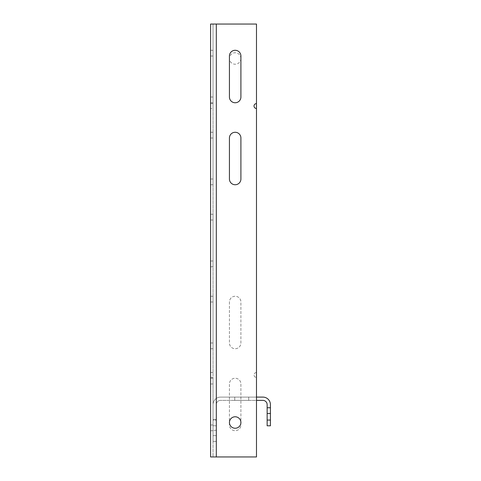 <?xml version="1.0" encoding="UTF-8"?>
<svg xmlns="http://www.w3.org/2000/svg" width="481" height="481" viewBox="0 0 481 481"><rect width="100%" height="100%" fill="white"/><g stroke="black" fill="none" stroke-linecap="round" stroke-linejoin="round"><path stroke-width="0.36" stroke-dasharray="2.4 1.8" d="M240.909 58.484A5.742 5.742 -90 0 0 240.909 58.472L240.909 58.484A5.742 5.742 -90 0 0 232.299 53.517A5.742 5.742 -90 0 0 232.299 63.456A5.742 5.742 -90 0 0 240.909 58.484A5.742 5.742 -90 0 1 240.909 58.502M229.431 301.99L229.431 342.983A5.742 5.742 -90 0 0 235.173 348.725A5.742 5.742 -90 0 0 240.909 342.983L240.909 301.99A5.742 5.742 -108.4 0 0 235.173 296.254A5.742 5.742 -108.4 0 0 229.431 301.99L229.431 342.983A5.742 5.742 -90 0 0 235.173 348.725A5.742 5.742 -90 0 0 240.909 342.983L240.909 301.99A5.742 5.742 -90 0 0 235.173 296.254A5.742 5.742 -90 0 0 229.431 301.99L229.431 301.99M229.431 422.546L229.431 424.976A5.742 5.742 -90 0 0 235.173 430.711A5.742 5.742 -90 0 0 240.909 424.976L240.909 383.982A5.742 5.742 -90 0 0 235.173 378.24A5.742 5.742 -90 0 0 229.431 383.982L229.431 424.976A5.742 5.742 -90 0 0 235.173 430.711A5.742 5.742 -90 0 0 240.909 424.976L240.909 383.982A5.742 5.742 -108.4 0 0 235.173 378.24A5.742 5.742 -108.4 0 0 229.431 383.982L229.431 422.48M210.576 56.024L210.576 102.76L210.576 50.289L210.576 56.024L213.035 56.024L213.035 97.018L213.035 50.289L213.035 102.76L213.035 50.289L213.035 56.024L210.576 56.024M210.576 383.982L210.576 430.711L210.576 378.24L210.576 383.982L213.035 383.982L213.035 424.976L213.035 378.24L213.035 430.711L213.035 378.24L213.035 383.982L210.576 383.982M210.576 301.99L210.576 348.725L210.576 296.254L210.576 301.99L213.035 301.99L213.035 342.983L213.035 296.254L213.035 348.725L213.035 296.254L213.035 301.99L210.576 301.99M210.576 220.003L210.576 266.739L210.576 214.261L210.576 220.003L213.035 220.003L213.035 260.997L213.035 214.261L213.035 266.739L213.035 214.261L213.035 220.003L210.576 220.003M210.576 138.017L210.576 184.746L210.576 132.275L210.576 138.017L213.035 138.017L213.035 179.01L213.035 132.275L213.035 184.746L213.035 132.275L213.035 138.017L210.576 138.017M213.035 372.504L213.035 24.05L256.487 24.05L256.487 372.504A2.459 2.459 -90 0 0 254.028 374.964A2.459 2.459 -90 0 0 256.487 377.423L256.487 456.95L210.576 456.95L210.576 24.05L210.576 456.95L213.035 456.95L213.035 372.504L210.576 372.504M213.035 377.423L210.576 377.423M210.576 456.95L210.576 24.05L256.487 24.05L213.035 24.05L213.035 456.95L210.576 456.95L210.576 24.05M256.487 372.504L256.487 372.504A2.459 2.459 -90 0 0 254.028 374.964A2.459 2.459 -90 0 0 256.487 377.423M256.487 456.95L213.035 456.95L256.487 456.95L256.487 108.496A2.459 2.459 90 0 1 254.028 106.036A2.459 2.459 90 0 1 256.487 103.577L256.487 24.05M267.147 407.756L267.147 404.641A4.263 4.263 0 0 0 262.885 400.378A4.263 4.263 0 0 1 267.147 404.641L267.147 425.793L267.147 420.057L270.424 420.057L267.147 420.057L267.147 413.498L270.424 413.498L267.147 413.498L267.147 407.756L270.424 407.756L270.424 404.641A7.546 7.546 0 0 0 262.885 397.096L220.575 397.096A7.546 7.546 0 0 0 213.035 404.641L213.035 435.636L213.035 425.793L216.312 425.793L216.312 404.641L216.312 441.372L213.035 441.372L213.035 435.636L216.312 435.636L213.035 435.636L213.035 441.372L216.312 441.372L216.312 425.793L213.035 425.793L216.312 425.793L216.312 420.057L213.035 420.057L213.035 404.641A7.546 7.546 0 0 1 220.575 397.096L256.487 397.096L256.487 400.378L220.575 400.378L256.487 400.378M256.487 397.096L220.575 397.096A7.546 7.546 0 0 0 213.035 404.641L213.035 435.636L216.312 435.636L216.312 441.372L216.312 435.636L213.035 435.636L213.035 441.372L216.312 441.372L213.035 441.372L213.035 404.641A7.546 7.546 0 0 1 220.575 397.096L262.885 397.096A7.546 7.546 0 0 1 270.424 404.641L270.424 407.756M270.424 420.057L270.424 425.793L270.424 420.057L267.147 420.057L267.147 425.793L270.424 425.793L267.147 425.793M234.758 400.378L248.701 400.378L248.701 397.096L234.758 397.096L248.701 397.096L234.758 397.096L234.758 400.378L234.758 397.096L234.758 400.378L234.758 397.096L248.701 397.096L248.701 400.378L234.758 400.378L248.701 400.378L248.701 397.096L248.701 400.378L234.758 400.378M262.885 400.378L220.575 400.378A4.263 4.263 0 0 0 216.312 404.641A4.263 4.263 0 0 1 220.575 400.378L262.885 400.378A4.263 4.263 0 0 1 267.147 404.641L267.147 420.057M216.312 419.642L216.312 430.303L216.312 419.642L213.035 419.642L213.035 430.303L213.035 419.642L213.035 430.303L213.035 419.642L216.312 419.642L216.312 430.303L216.312 419.642M213.035 425.793L213.035 420.057L216.312 420.057L216.312 404.641A4.263 4.263 0 0 1 220.575 400.378A4.263 4.263 0 0 0 216.312 404.641L216.312 435.636L216.312 425.793L213.035 425.793M267.147 413.498L270.424 413.498M240.909 422.516A5.742 5.742 90 0 1 232.299 427.483A5.742 5.742 90 0 1 232.299 417.544A5.742 5.742 90 0 1 240.909 422.516L240.909 422.516M229.431 179.01L229.431 138.017A5.742 5.742 0 0 1 235.173 132.275A5.742 5.742 0 0 1 240.909 138.017L240.909 179.01A5.742 5.742 45 0 1 235.173 184.746A5.742 5.742 45 0 1 229.431 179.01L229.431 179.01M229.431 97.018L229.431 56.024A5.742 5.742 0 0 1 235.173 50.289A5.742 5.742 0 0 1 240.909 56.024L240.909 97.018A5.742 5.742 45 0 1 235.173 102.76A5.742 5.742 45 0 1 229.431 97.018L229.431 97.018M213.035 424.976L213.035 430.711L213.035 424.976L210.576 424.976L210.576 430.711L210.576 424.976L213.035 424.976M213.035 97.018L213.035 102.76L213.035 97.018L210.576 97.018L210.576 102.76L210.576 97.018L213.035 97.018M213.035 179.01L213.035 184.746L213.035 179.01L210.576 179.01L210.576 184.746L210.576 179.01L213.035 179.01M213.035 260.997L213.035 266.739L213.035 260.997L210.576 260.997L210.576 266.739L210.576 260.997L213.035 260.997M213.035 342.983L213.035 348.725L213.035 342.983L210.576 342.983L210.576 348.725L210.576 342.983L213.035 342.983M213.035 108.496L213.035 456.95L213.035 24.05L213.035 108.496L210.576 108.496M213.035 103.577L210.576 103.577M216.312 24.05L216.312 456.95M213.035 24.05L213.035 456.95M213.035 50.289L210.576 50.289L213.035 50.289M213.035 102.76L210.576 102.76L213.035 102.76M213.035 378.24L210.576 378.24L213.035 378.24M213.035 430.711L210.576 430.711L213.035 430.711M213.035 296.254L210.576 296.254L213.035 296.254M213.035 348.725L210.576 348.725L213.035 348.725M213.035 214.261L210.576 214.261L213.035 214.261M213.035 266.739L210.576 266.739L213.035 266.739M213.035 132.275L210.576 132.275L213.035 132.275M213.035 184.746L210.576 184.746L213.035 184.746M216.312 430.303L213.035 430.303L216.312 430.303"/><path stroke-width="0.72" d="M256.487 372.504L256.487 24.05L210.576 24.05L210.576 456.95L256.487 456.95L256.487 108.496A2.459 2.459 90 0 1 254.028 106.036A2.459 2.459 90 0 1 256.487 103.577L256.487 24.05M256.487 377.423L256.487 397.096L262.885 397.096A7.546 7.546 0 0 1 270.424 404.641L270.424 425.793L267.147 425.793L270.424 425.793L270.424 413.498L267.147 413.498L267.147 407.756L270.424 407.756L270.424 404.641A7.546 7.546 0 0 0 262.885 397.096L256.487 397.096M256.487 400.378L262.885 400.378L256.487 400.378L256.487 456.95M267.147 425.793L267.147 420.057L270.424 420.057M270.424 413.498L270.424 407.756M267.147 420.057L267.147 413.498M267.147 407.756L267.147 404.641A4.263 4.263 0 0 0 262.885 400.378M240.909 422.516A5.742 5.742 90 0 1 232.299 427.483A5.742 5.742 90 0 1 232.299 417.544A5.742 5.742 90 0 1 240.909 422.516M229.431 179.01L229.431 138.017A5.742 5.742 90 0 1 235.173 132.275A5.742 5.742 90 0 1 240.909 138.017L240.909 179.01A5.742 5.742 90 0 1 235.173 184.746A5.742 5.742 90 0 1 229.431 179.01M229.431 97.018L229.431 56.024A5.742 5.742 90 0 1 235.173 50.289A5.742 5.742 90 0 1 240.909 56.024L240.909 97.018A5.742 5.742 90 0 1 235.173 102.76A5.742 5.742 90 0 1 229.431 97.018M210.576 24.05L210.576 456.95M216.312 456.95L216.312 24.05"/></g></svg>
